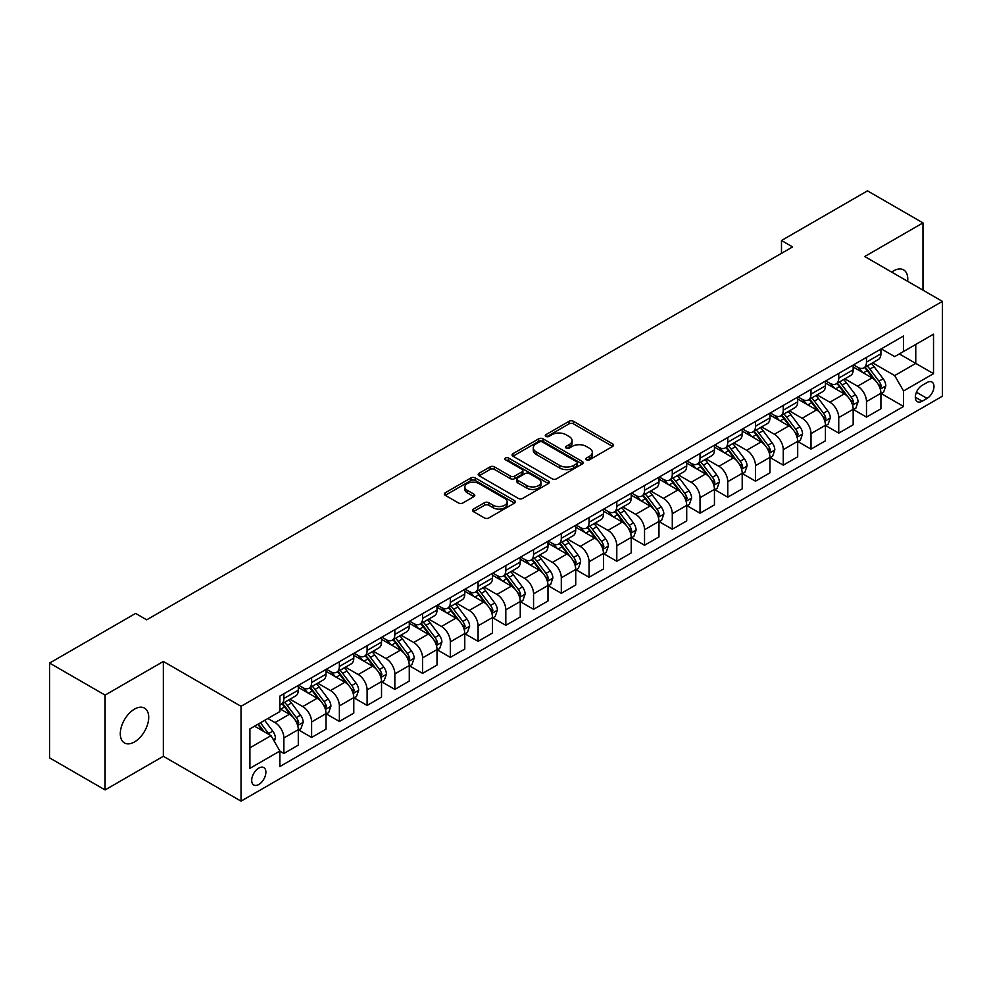 <?xml version="1.0" encoding="UTF-8"?>
<svg xmlns="http://www.w3.org/2000/svg" width="992" height="992" viewBox="0 0 992 992"><rect width="100%" height="100%" fill="white"/><g stroke="black" fill="none" stroke-linecap="round" stroke-linejoin="round"><path stroke-width="1.49" d="M586.458 459.804A2.158 1.24 0 0 0 589.508 459.804L612.647 446.437A3.075 1.773 0 0 0 613.552 445.185A3.075 1.773 0 0 0 612.647 443.92L573.438 421.29A3.075 1.773 0 0 0 569.073 421.29L545.935 434.645A2.158 1.24 0 0 0 545.302 435.525A2.158 1.24 0 0 0 545.935 436.406A2.158 1.24 0 0 0 548.985 436.406L551.974 434.682A9.858 5.692 0 0 1 565.924 434.682L569.185 436.567A9.858 5.692 0 0 1 572.074 440.597A9.858 5.692 0 0 1 569.185 444.614L566.196 446.35A2.158 1.24 0 0 0 565.564 447.231A2.158 1.24 0 0 0 566.196 448.111A2.158 1.24 0 0 0 569.247 448.111L572.235 446.375A9.858 5.692 0 0 1 586.185 446.375L589.446 448.26A9.858 5.692 0 0 1 592.336 452.29A9.858 5.692 0 0 1 589.446 456.32L586.458 458.044A2.158 1.24 0 0 0 585.826 458.924A2.158 1.24 0 0 0 586.458 459.804L586.458 458.044M134.49 741.942A20.088 11.594 120 0 0 147.622 724.234A20.088 11.594 120 0 0 144.547 708.139A20.088 11.594 120 0 0 134.49 709.131A20.088 11.594 120 0 0 121.371 726.838A20.088 11.594 120 0 0 124.446 742.934A20.088 11.594 120 0 0 134.49 741.942M907.655 281.319A20.088 11.594 120 0 0 903.613 269.886A20.088 11.594 120 0 0 893.569 270.89A20.088 11.594 120 0 0 891.696 272.106M258.788 784.486A10.044 5.803 120 0 0 265.348 775.632A10.044 5.803 120 0 0 263.81 767.585A10.044 5.803 120 0 0 258.788 768.081A10.044 5.803 120 0 0 252.228 776.934A10.044 5.803 120 0 0 253.766 784.982A10.044 5.803 120 0 0 258.788 784.486M473.432 509.082A3.075 1.773 0 0 0 472.539 510.334A3.075 1.773 0 0 0 473.432 511.599L484.443 517.948A3.075 1.773 0 0 0 488.796 517.948L514.501 503.105A3.075 1.773 0 0 0 515.406 501.84A3.075 1.773 0 0 0 514.501 500.588L475.292 477.946A3.075 1.773 0 0 0 470.927 477.946L445.222 492.788A3.075 1.773 0 0 0 444.317 494.053A3.075 1.773 0 0 0 445.222 495.306L458.515 502.981A3.075 1.773 0 0 0 462.867 502.981L473.878 496.632A3.075 1.773 0 0 0 474.771 495.368A3.075 1.773 0 0 0 473.878 494.115L467.282 490.308A8.246 4.762 0 0 1 464.864 486.936A8.246 4.762 0 0 1 469.96 482.546A8.246 4.762 0 0 1 478.938 483.575L504.754 498.48A8.246 4.762 0 0 1 507.172 501.84A8.246 4.762 0 0 1 502.076 506.242A8.246 4.762 0 0 1 493.098 505.213L488.796 502.721A3.075 1.773 0 0 0 484.443 502.721L473.432 509.082L473.432 511.599M163.345 661.466L105.09 695.107L49.6 663.065L49.6 757.888L105.09 789.93L163.345 756.288L241.031 801.139L241.031 706.316L163.345 661.466L163.345 756.288M922.982 290.172L922.982 222.89L864.714 256.531L942.4 301.382L241.031 706.316M922.982 222.89L867.492 190.861L781.485 240.51L781.485 253.332M49.6 663.065L135.606 613.416L146.704 619.814L792.583 246.921L781.485 240.51M552.197 478.826A3.075 1.773 0 0 0 556.549 478.826L582.254 463.983A3.075 1.773 0 0 0 583.16 462.731A3.075 1.773 0 0 0 582.254 461.466L543.046 438.836A3.075 1.773 0 0 0 538.681 438.836L512.976 453.666A3.075 1.773 0 0 0 512.07 454.931A3.075 1.773 0 0 0 512.976 456.184L552.197 478.826M506.329 460.276A2.158 1.24 0 0 1 508.512 460.573L508.512 458.006L548.378 481.033A3.075 1.773 0 0 1 549.283 482.286A3.075 1.773 0 0 1 548.378 483.55L522.672 498.393A3.075 1.773 0 0 1 518.32 498.393L479.099 475.751L479.099 473.234A3.075 1.773 0 0 0 478.194 474.486A3.075 1.773 0 0 0 479.099 475.751M479.099 473.234L490.098 466.885A3.075 1.773 0 0 1 494.462 466.885L510.359 476.061A3.075 1.773 0 0 0 514.724 476.061L522.015 471.845A3.075 1.773 0 0 0 522.92 470.592A3.075 1.773 0 0 0 522.015 469.328L505.461 459.767A2.158 1.24 0 0 1 504.829 458.887A2.158 1.24 0 0 1 506.168 457.746A2.158 1.24 0 0 1 508.512 458.006M927.086 382.503L922.2 385.318A9.734 5.617 120 0 0 915.852 393.886A9.734 5.617 120 0 0 917.34 401.686A9.734 5.617 120 0 0 922.2 401.202L927.086 398.387A9.734 5.617 120 0 0 933.447 389.819A9.734 5.617 120 0 0 931.947 382.019A9.734 5.617 120 0 0 927.086 382.503M241.031 801.139L942.4 396.205L942.4 301.382M881.256 348.862L894.685 356.612L903.563 351.49L903.563 335.978L279.88 696.062L279.88 711.562L249.91 728.872L249.91 768.341L279.88 751.031L279.88 766.543L903.563 406.46L903.563 390.96L894.685 375.584L872.613 362.836M903.563 351.49L933.522 334.192L933.522 373.662L903.563 390.96M105.09 695.107L105.09 789.93M899.347 353.921L915.765 363.407L915.765 344.435L933.522 334.192M894.685 375.584L915.765 363.407L933.522 373.662M249.91 747.832L271.002 735.655L254.572 726.181M279.88 751.167L283.873 753.474L283.873 737.961A12.561 7.254 -120 0 0 274.995 722.585L267.89 718.493M283.873 753.474L298.294 745.141L298.294 729.641A12.561 7.254 -120 0 0 289.416 714.265L279.88 708.747M298.629 729.951L311.612 737.453L311.612 721.953A12.561 7.254 -120 0 0 302.734 706.564L289.986 699.211M311.612 737.453L326.046 729.12L326.046 713.62A12.561 7.254 -120 0 0 317.167 698.244L298.294 687.344M326.368 713.942L339.363 721.432L339.363 705.932A12.561 7.254 -120 0 0 330.485 690.556L317.738 683.19M339.363 721.432L353.784 713.112L353.784 697.599A12.561 7.254 -120 0 0 344.906 682.223L326.046 671.336M354.119 697.922L367.102 705.424L367.102 689.911A12.561 7.254 -120 0 0 358.224 674.535L345.476 667.17M367.102 705.424L381.523 697.091L381.523 681.578A12.561 7.254 -120 0 0 372.645 666.202L353.784 655.315M381.858 681.901L394.841 689.403L394.841 673.89A12.561 7.254 -120 0 0 385.962 658.514L373.215 651.161M394.841 689.403L409.274 681.07L409.274 665.57A12.561 7.254 -120 0 0 400.396 650.182L381.523 639.294M409.609 665.88L422.592 673.382L422.592 657.882A12.561 7.254 -120 0 0 413.714 642.494L400.966 635.14M422.592 673.382L437.013 665.049L437.013 649.549A12.561 7.254 -120 0 0 428.135 634.173L409.274 623.274M437.348 649.872L450.331 657.361L450.331 641.861A12.561 7.254 -120 0 0 441.452 626.485L428.705 619.12M450.331 657.361L464.764 649.041L464.764 633.528A12.561 7.254 -120 0 0 455.886 618.152L437.013 607.265M465.099 633.851L478.082 641.34L478.082 625.84A12.561 7.254 -120 0 0 469.204 610.464L456.456 603.099M478.082 641.34L492.503 633.02L492.503 617.508A12.561 7.254 -120 0 0 483.625 602.132L464.764 591.244M492.838 617.83L505.821 625.332L505.821 609.82A12.561 7.254 -120 0 0 496.942 594.444L484.195 587.09M505.821 625.332L520.254 616.999L520.254 601.499A12.561 7.254 -120 0 0 511.376 586.111L492.503 575.224M520.577 601.809L533.56 609.311L533.56 593.811A12.561 7.254 -120 0 0 524.681 578.423L511.934 571.07M533.56 609.311L547.993 600.978L547.993 585.478A12.561 7.254 -120 0 0 539.115 570.102L520.254 559.203M548.328 585.801L561.311 593.29L561.311 577.79A12.561 7.254 -120 0 0 552.432 562.414L539.685 555.049M561.311 593.29L575.732 584.958L575.732 569.458A12.561 7.254 -120 0 0 566.854 554.082L547.993 543.194M576.067 569.78L589.05 577.27L589.05 561.77A12.561 7.254 -120 0 0 580.171 546.394L567.424 539.028M589.05 577.27L603.483 568.949L603.483 553.437A12.561 7.254 -120 0 0 594.605 538.061L575.732 527.174M603.818 553.759L616.801 561.261L616.801 545.749A12.561 7.254 -120 0 0 607.922 530.373L595.175 523.02M616.801 561.261L631.222 552.928L631.222 537.428A12.561 7.254 -120 0 0 622.344 522.04L603.483 511.153M631.557 537.738L644.54 545.24L644.54 529.728A12.561 7.254 -120 0 0 635.661 514.352L622.914 506.999M644.54 545.24L658.973 536.908L658.973 521.408A12.561 7.254 -120 0 0 650.095 506.032L631.222 495.132M659.296 521.73L672.291 529.22L672.291 513.72A12.561 7.254 -120 0 0 663.412 498.344L650.665 490.978M672.291 529.22L686.712 520.887L686.712 505.387A12.561 7.254 -120 0 0 677.834 490.011L658.973 479.111M687.047 505.709L700.03 513.199L700.03 497.699A12.561 7.254 -120 0 0 691.151 482.323L678.404 474.957M700.03 513.199L714.451 504.878L714.451 489.366A12.561 7.254 -120 0 0 705.572 473.99L686.712 463.103M714.786 489.688L727.768 497.19L727.768 481.678A12.561 7.254 -120 0 0 718.89 466.302L706.143 458.949M727.768 497.19L742.202 488.858L742.202 473.345A12.561 7.254 -120 0 0 733.324 457.969L714.451 447.082M742.537 473.668L755.52 481.17L755.52 465.657A12.561 7.254 -120 0 0 746.641 450.281L733.894 442.928M755.52 481.17L769.941 472.837L769.941 457.337A12.561 7.254 -120 0 0 761.062 441.961L742.202 431.061M770.276 457.659L783.258 465.149L783.258 449.649A12.561 7.254 -120 0 0 774.38 434.273L761.633 426.907M783.258 465.149L797.692 456.816L797.692 441.316A12.561 7.254 -120 0 0 788.814 425.94L769.941 415.04M798.014 441.638L811.01 449.128L811.01 433.628A12.561 7.254 -120 0 0 802.131 418.252L789.384 410.886M811.01 449.128L825.431 440.808L825.431 425.295A12.561 7.254 -120 0 0 816.552 409.919L797.692 399.032M825.766 425.618L838.748 433.12L838.748 417.607A12.561 7.254 -120 0 0 829.87 402.231L817.123 394.878M838.748 433.12L853.17 424.787L853.17 409.274A12.561 7.254 -120 0 0 844.304 393.898L825.431 383.011M853.504 409.597L866.487 417.099L866.487 401.586A12.561 7.254 -120 0 0 857.609 386.21L844.862 378.857M866.487 417.099L880.921 408.766L880.921 393.266A12.561 7.254 -120 0 0 872.042 377.89L853.17 366.99M853.504 364.882L857.609 367.251A12.561 7.254 -120 0 0 863.896 367.871A12.561 7.254 -120 0 0 866.487 362.117L866.487 357.38M825.766 380.891L829.87 383.272A12.561 7.254 -120 0 0 836.144 383.892A12.561 7.254 -120 0 0 838.748 378.138L838.748 373.401M798.014 396.912L802.131 399.28A12.561 7.254 -120 0 0 808.406 399.9A12.561 7.254 -120 0 0 811.01 394.159L811.01 389.422M770.276 412.932L774.38 415.301A12.561 7.254 -120 0 0 780.654 415.921A12.561 7.254 -120 0 0 783.258 410.18L783.258 405.43M742.537 428.953L746.641 431.322A12.561 7.254 -120 0 0 752.916 431.942A12.561 7.254 -120 0 0 755.52 426.188L755.52 421.451M714.786 444.962L718.89 447.342A12.561 7.254 -120 0 0 725.177 447.962A12.561 7.254 -120 0 0 727.768 442.209L727.768 437.472M687.047 460.982L691.151 463.351A12.561 7.254 -120 0 0 697.426 463.983A12.561 7.254 -120 0 0 700.03 458.23L700.03 453.493M659.296 477.003L663.412 479.372A12.561 7.254 -120 0 0 669.687 479.992A12.561 7.254 -120 0 0 672.291 474.25L672.291 469.501M631.557 493.024L635.661 495.392A12.561 7.254 -120 0 0 641.936 496.012A12.561 7.254 -120 0 0 644.54 490.271L644.54 485.522M603.818 509.032L607.922 511.413A12.561 7.254 -120 0 0 614.197 512.033A12.561 7.254 -120 0 0 616.801 506.28L616.801 501.543M576.067 525.053L580.171 527.422A12.561 7.254 -120 0 0 586.458 528.054A12.561 7.254 -120 0 0 589.05 522.3L589.05 517.564M548.328 541.074L552.432 543.442A12.561 7.254 -120 0 0 558.707 544.062A12.561 7.254 -120 0 0 561.311 538.321L561.311 533.572M520.577 557.095L524.681 559.463A12.561 7.254 -120 0 0 530.968 560.083A12.561 7.254 -120 0 0 533.56 554.342L533.56 549.593M492.838 573.116L496.942 575.484A12.561 7.254 -120 0 0 503.217 576.104A12.561 7.254 -120 0 0 505.821 570.35L505.821 565.614M465.087 589.124L469.204 591.492A12.561 7.254 -120 0 0 475.478 592.125A12.561 7.254 -120 0 0 478.082 586.371L478.082 581.634M437.348 605.145L441.452 607.513A12.561 7.254 -120 0 0 447.739 608.133A12.561 7.254 -120 0 0 450.331 602.392L450.331 597.643M409.609 621.166L413.714 623.534A12.561 7.254 -120 0 0 419.988 624.154A12.561 7.254 -120 0 0 422.592 618.413L422.592 613.664M381.858 637.186L385.962 639.555A12.561 7.254 -120 0 0 392.249 640.175A12.561 7.254 -120 0 0 394.841 634.421L394.841 629.684M354.119 653.195L358.224 655.563A12.561 7.254 -120 0 0 364.498 656.196A12.561 7.254 -120 0 0 367.102 650.442L367.102 645.705M326.368 669.216L330.485 671.584A12.561 7.254 -120 0 0 336.759 672.204A12.561 7.254 -120 0 0 339.363 666.463L339.363 661.726M298.629 685.236L302.734 687.605A12.561 7.254 -120 0 0 309.008 688.225A12.561 7.254 -120 0 0 311.612 682.484L311.612 677.734M881.256 393.588L903.563 406.46M863.896 367.871L878.317 359.538A12.561 7.254 -120 0 0 880.921 353.797L880.921 349.048M836.144 383.892L850.578 375.559A12.561 7.254 -120 0 0 853.17 369.805L853.17 365.068M808.406 399.9L822.827 391.58A12.561 7.254 -120 0 0 825.431 385.826L825.431 381.089M780.654 415.921L795.088 407.6A12.561 7.254 -120 0 0 797.692 401.847L797.692 397.11M752.916 431.942L767.349 423.609A12.561 7.254 -120 0 0 769.941 417.868L769.941 413.118M725.177 447.962L739.598 439.63A12.561 7.254 -120 0 0 742.202 433.888L742.202 429.139M697.426 463.983L711.859 455.65A12.561 7.254 -120 0 0 714.451 449.897L714.451 445.16M669.687 479.992L684.108 471.671A12.561 7.254 -120 0 0 686.712 465.918L686.712 461.181M641.936 496.012L656.369 487.68A12.561 7.254 -120 0 0 658.973 481.938L658.973 477.189M614.197 512.033L628.618 503.7A12.561 7.254 -120 0 0 631.222 497.959L631.222 493.21M586.458 528.054L600.879 519.721A12.561 7.254 -120 0 0 603.483 513.968L603.483 509.231M558.707 544.062L573.14 535.742A12.561 7.254 -120 0 0 575.732 529.988L575.732 525.252M530.968 560.083L545.389 551.75A12.561 7.254 -120 0 0 547.993 546.009L547.993 541.26M503.217 576.104L517.65 567.771A12.561 7.254 -120 0 0 520.254 562.03L520.254 557.281M475.478 592.125L489.899 583.792A12.561 7.254 -120 0 0 492.503 578.038L492.503 573.302M447.739 608.133L462.16 599.813A12.561 7.254 -120 0 0 464.764 594.059L464.764 589.322M419.988 624.154L434.422 615.821A12.561 7.254 -120 0 0 437.013 610.08L437.013 605.343M392.249 640.175L406.67 631.842A12.561 7.254 -120 0 0 409.274 626.101L409.274 621.352M364.498 656.196L378.932 647.863A12.561 7.254 -120 0 0 381.523 642.109L381.523 637.372M336.759 672.204L351.18 663.884A12.561 7.254 -120 0 0 353.784 658.13L353.784 653.393M309.008 688.225L323.442 679.892A12.561 7.254 -120 0 0 326.046 674.151L326.046 669.414M279.88 704.754A12.561 7.254 -120 0 0 281.269 704.246L295.69 695.913A12.561 7.254 -120 0 0 298.294 690.172L298.294 685.422M281.269 704.246A12.561 7.254 -120 0 0 283.873 698.492L283.873 693.755M271.002 735.655L279.88 751.031M587.314 460.114L589.446 458.874A9.858 5.692 0 0 0 592.336 454.857L592.336 452.29M572.074 440.597L572.074 443.151A9.858 5.692 0 0 1 569.185 447.181L567.052 448.409M612.647 443.92L612.647 446.437L573.438 423.844A3.075 1.773 0 0 0 569.073 423.844L546.79 436.716M582.254 461.466L582.254 463.983L543.046 441.39A3.075 1.773 0 0 0 538.681 441.39L513.025 456.208M576.811 463.611A2.158 1.24 0 0 0 577.443 462.731A2.158 1.24 0 0 0 576.811 461.85L542.388 441.973A2.158 1.24 0 0 0 539.338 441.973L536.176 443.796A9.858 5.692 0 0 0 533.299 447.826A9.858 5.692 0 0 0 536.176 451.844L559.711 465.434A9.858 5.692 0 0 0 573.649 465.434L576.811 463.611L576.811 466.178A2.158 1.24 0 0 0 577.443 465.298L577.443 462.731M533.299 447.826L533.299 450.38A9.858 5.692 0 0 0 536.176 454.41L536.176 451.844M576.811 466.178L573.649 468.001A9.858 5.692 0 0 1 559.711 468.001L536.176 454.41M479.148 475.776L490.098 469.439L490.098 466.885M522.92 470.592L522.92 473.147A3.075 1.773 0 0 1 522.015 474.412L514.724 478.628A3.075 1.773 0 0 1 510.359 478.628L494.462 469.439A3.075 1.773 0 0 0 490.098 469.439M508.512 460.573L548.34 483.563M526.864 485.584A8.246 4.762 0 0 0 535.854 486.626A8.246 4.762 0 0 0 540.938 482.224A8.246 4.762 0 0 0 538.52 478.863L529.43 473.606A3.075 1.773 0 0 0 525.066 473.606L517.774 477.822A3.075 1.773 0 0 0 516.869 479.074A3.075 1.773 0 0 0 517.774 480.339L526.864 485.584L526.864 488.151A8.246 4.762 0 0 0 535.854 489.18A8.246 4.762 0 0 0 540.938 484.79L540.938 482.224M516.869 479.074L516.869 481.641A3.075 1.773 0 0 0 517.774 482.906L517.774 480.339M526.864 488.151L517.774 482.906M507.172 501.84L507.172 504.407A8.246 4.762 0 0 1 502.076 508.809A8.246 4.762 0 0 1 493.098 507.78L488.796 505.288A3.075 1.773 0 0 0 484.443 505.288L473.482 511.624M464.864 486.936L464.864 489.502A8.246 4.762 0 0 0 467.282 492.863L467.282 490.308M473.829 496.645L467.282 492.863M514.501 500.588L514.501 503.105L475.292 480.512A3.075 1.773 0 0 0 470.927 480.512L445.259 495.33M880.921 393.774L883.587 392.237L885.806 385.826A8.32 4.799 -120 0 0 883.153 378.746L874.076 366.643A24.006 13.863 -120 0 0 871.46 363.506M862.445 372.335A24.006 13.863 -120 0 0 857.522 367.201M880.164 388.678L881.305 386.186A8.32 4.799 -120 0 0 878.924 381.176L869.86 369.074A24.006 13.863 -120 0 0 867.244 365.936M865.012 367.226A19.927 11.507 60 0 1 868.273 370.946L875.948 381.188M864.578 367.474A24.006 13.863 60 0 1 867.194 370.611L873.233 378.659M853.17 409.795L855.836 408.258L858.055 401.847A8.32 4.799 -120 0 0 855.402 394.766L846.337 382.664A24.006 13.863 -120 0 0 843.708 379.514M834.694 388.356A24.006 13.863 -120 0 0 829.783 383.21M852.413 404.699L853.566 402.206A8.32 4.799 -120 0 0 851.186 397.197L842.121 385.094A24.006 13.863 -120 0 0 839.492 381.957M837.26 383.247A19.927 11.507 60 0 1 840.534 386.967L848.21 397.209M836.839 383.495A24.006 13.863 60 0 1 839.455 386.632L845.482 394.68M825.431 425.816L828.097 424.278L830.316 417.868A8.32 4.799 -120 0 0 827.663 410.787L818.586 398.672A24.006 13.863 -120 0 0 815.97 395.535M806.955 404.376A24.006 13.863 -120 0 0 802.032 399.23M824.674 420.72L825.828 418.215A8.32 4.799 -120 0 0 823.447 413.218L814.37 401.115A24.006 13.863 -120 0 0 811.754 397.978M809.522 399.268A19.927 11.507 60 0 1 812.795 402.988L820.471 413.23M809.088 399.516A24.006 13.863 60 0 1 811.704 402.653L817.743 410.7M797.692 441.824L800.346 440.287L802.565 433.888A8.32 4.799 -120 0 0 799.912 426.796L790.847 414.693A24.006 13.863 -120 0 0 788.231 411.556M779.204 420.397A24.006 13.863 -120 0 0 774.293 415.251M796.936 436.728L798.076 434.236A8.32 4.799 -120 0 0 795.696 429.238L786.631 417.124A24.006 13.863 -120 0 0 784.015 413.986M781.77 415.276A19.927 11.507 60 0 1 785.044 418.996L792.72 429.251M781.349 415.524A24.006 13.863 60 0 1 783.965 418.661L789.992 426.709M769.941 457.845L772.607 456.308L774.826 449.897A8.32 4.799 -120 0 0 772.173 442.816L763.108 430.714A24.006 13.863 -120 0 0 760.48 427.577M751.465 436.418A24.006 13.863 -120 0 0 746.542 431.272M769.184 452.749L770.338 450.256A8.32 4.799 -120 0 0 767.957 445.247L758.88 433.144A24.006 13.863 -120 0 0 756.264 430.007M754.032 431.297A19.927 11.507 60 0 1 757.305 435.017L764.981 445.259M753.598 431.545A24.006 13.863 60 0 1 756.226 434.682L762.253 442.73M742.202 473.866L744.868 472.328L747.088 465.918A8.32 4.799 -120 0 0 744.422 458.837L735.357 446.735A24.006 13.863 -120 0 0 732.741 443.598M723.714 452.426A24.006 13.863 -120 0 0 718.803 447.28M741.446 468.77L742.586 466.277A8.32 4.799 -120 0 0 740.206 461.268L731.141 449.165A24.006 13.863 -120 0 0 728.525 446.028M726.293 447.318A19.927 11.507 60 0 1 729.554 451.038L737.23 461.28M725.859 447.566A24.006 13.863 60 0 1 728.475 450.703L734.502 458.75M714.451 489.887L717.117 488.349L719.336 481.938A8.32 4.799 -120 0 0 716.683 474.858L707.618 462.743A24.006 13.863 -120 0 0 704.99 459.606M695.975 468.447A24.006 13.863 -120 0 0 691.064 463.301M713.694 484.79L714.848 482.286A8.32 4.799 -120 0 0 712.467 477.288L703.402 465.186A24.006 13.863 -120 0 0 700.774 462.049M698.542 463.338A19.927 11.507 60 0 1 701.815 467.058L709.491 477.301M698.12 463.586A24.006 13.863 60 0 1 700.736 466.724L706.763 474.771M686.712 505.895L689.378 504.358L691.598 497.959A8.32 4.799 -120 0 0 688.944 490.866L679.867 478.764A24.006 13.863 -120 0 0 677.251 475.627M668.236 484.468A24.006 13.863 -120 0 0 663.313 479.322M685.956 500.799L687.109 498.306A8.32 4.799 -120 0 0 684.728 493.309L675.651 481.194A24.006 13.863 -120 0 0 673.035 478.057M670.803 479.347A19.927 11.507 60 0 1 674.076 483.067L681.74 493.322M670.369 479.595A24.006 13.863 60 0 1 672.985 482.732L679.024 490.78M658.973 521.916L661.627 520.378L663.846 513.968A8.32 4.799 -120 0 0 661.193 506.887L652.128 494.785A24.006 13.863 -120 0 0 649.512 491.648M640.485 500.489A24.006 13.863 -120 0 0 635.574 495.343M658.204 516.82L659.358 514.327A8.32 4.799 -120 0 0 656.977 509.318L647.912 497.215A24.006 13.863 -120 0 0 645.284 494.078M643.052 495.368A19.927 11.507 60 0 1 646.325 499.088L654.001 509.33M642.63 495.616A24.006 13.863 60 0 1 645.246 498.753L651.273 506.8M631.222 537.937L633.888 536.399L636.108 529.988A8.32 4.799 -120 0 0 633.454 522.908L624.377 510.806A24.006 13.863 -120 0 0 621.761 507.668M612.746 516.497A24.006 13.863 -120 0 0 607.823 511.351M630.466 532.84L631.619 530.348A8.32 4.799 -120 0 0 629.238 525.338L620.161 513.236A24.006 13.863 -120 0 0 617.545 510.099M615.313 511.388A19.927 11.507 60 0 1 618.586 515.108L626.262 525.351M614.879 511.636A24.006 13.863 60 0 1 617.508 514.774L623.534 522.821M603.483 553.958L606.149 552.42L608.356 546.009A8.32 4.799 -120 0 0 605.703 538.929L596.638 526.814A24.006 13.863 -120 0 0 594.022 523.677M584.995 532.518A24.006 13.863 -120 0 0 580.084 527.372M602.727 548.861L603.868 546.356A8.32 4.799 -120 0 0 601.487 541.359L592.422 529.257A24.006 13.863 -120 0 0 589.806 526.12M587.562 527.409A19.927 11.507 60 0 1 590.835 531.129L598.511 541.372M587.14 527.657A24.006 13.863 60 0 1 589.756 530.794L595.783 538.842M575.732 569.966L578.398 568.428L580.618 562.03A8.32 4.799 -120 0 0 577.964 554.937L568.9 542.835A24.006 13.863 -120 0 0 566.271 539.698M557.256 548.539A24.006 13.863 -120 0 0 552.346 543.393M574.976 564.882L576.129 562.377A8.32 4.799 -120 0 0 573.748 557.38L564.684 545.265A24.006 13.863 -120 0 0 562.055 542.128M559.823 543.418A19.927 11.507 60 0 1 563.096 547.138L570.772 557.392M559.389 543.666A24.006 13.863 60 0 1 562.018 546.803L568.044 554.863M547.993 585.987L550.659 584.449L552.879 578.038A8.32 4.799 -120 0 0 550.225 570.958L541.148 558.856A24.006 13.863 -120 0 0 538.532 555.718M529.517 564.56A24.006 13.863 -120 0 0 524.594 559.414M547.237 580.89L548.378 578.398A8.32 4.799 -120 0 0 545.997 573.401L536.932 561.286A24.006 13.863 -120 0 0 534.316 558.149M532.084 559.438A19.927 11.507 60 0 1 535.345 563.158L543.021 573.401M531.65 559.686A24.006 13.863 60 0 1 534.266 562.824L540.305 570.871M520.254 602.008L522.908 600.47L525.128 594.059A8.32 4.799 -120 0 0 522.474 586.979L513.41 574.876A24.006 13.863 -120 0 0 510.781 571.739M501.766 580.568A24.006 13.863 -120 0 0 496.856 575.422M519.486 596.911L520.639 594.419A8.32 4.799 -120 0 0 518.258 589.409L509.194 577.307A24.006 13.863 -120 0 0 506.565 574.17M504.333 575.459A19.927 11.507 60 0 1 507.606 579.179L515.282 589.422M503.911 575.707A24.006 13.863 60 0 1 506.528 578.844L512.554 586.892M492.503 618.028L495.169 616.491L497.389 610.08A8.32 4.799 -120 0 0 494.735 603L485.658 590.885A24.006 13.863 -120 0 0 483.042 587.748M474.027 596.589A24.006 13.863 -120 0 0 469.104 591.443M491.747 612.932L492.9 610.427A8.32 4.799 -120 0 0 490.519 605.43L481.442 593.328A24.006 13.863 -120 0 0 478.826 590.19M476.594 591.48A19.927 11.507 60 0 1 479.868 595.2L487.543 605.442M476.16 591.728A24.006 13.863 60 0 1 478.776 594.865L484.815 602.913M464.764 634.037L467.418 632.499L469.638 626.101A8.32 4.799 -120 0 0 466.984 619.008L457.92 606.906A24.006 13.863 -120 0 0 455.303 603.768M446.276 612.61A24.006 13.863 -120 0 0 441.366 607.464M464.008 628.953L465.149 626.448A8.32 4.799 -120 0 0 462.768 621.451L453.704 609.348A24.006 13.863 -120 0 0 451.087 606.199M448.843 607.488A19.927 11.507 60 0 1 452.116 611.208L459.792 621.463M448.421 607.736A24.006 13.863 60 0 1 451.038 610.886L457.064 618.934M437.013 650.058L439.679 648.52L441.899 642.109A8.32 4.799 -120 0 0 439.245 635.029L430.181 622.926A24.006 13.863 -120 0 0 427.552 619.789M418.537 628.63A24.006 13.863 -120 0 0 413.614 623.484M436.257 644.961L437.41 642.469A8.32 4.799 -120 0 0 435.029 637.472L425.952 625.357A24.006 13.863 -120 0 0 423.336 622.22M421.104 623.509A19.927 11.507 60 0 1 424.378 627.229L432.053 637.472M420.67 623.757A24.006 13.863 60 0 1 423.299 626.894L429.325 634.942M409.274 666.078L411.94 664.541L414.16 658.13A8.32 4.799 -120 0 0 411.494 651.05L402.43 638.947A24.006 13.863 -120 0 0 399.813 635.81M390.786 644.639A24.006 13.863 -120 0 0 385.876 639.493M408.518 660.982L409.659 658.49A8.32 4.799 -120 0 0 407.278 653.48L398.214 641.378A24.006 13.863 -120 0 0 395.597 638.24M393.365 639.53A19.927 11.507 60 0 1 396.626 643.25L404.302 653.492M392.931 639.778A24.006 13.863 60 0 1 395.548 642.915L401.574 650.963M381.523 682.099L384.189 680.562L386.409 674.151A8.32 4.799 -120 0 0 383.755 667.07L374.691 654.956A24.006 13.863 -120 0 0 372.062 651.818M363.047 660.66A24.006 13.863 -120 0 0 358.137 655.514M380.767 677.003L381.92 674.51A8.32 4.799 -120 0 0 379.539 669.501L370.475 657.398A24.006 13.863 -120 0 0 367.846 654.261M365.614 655.551A19.927 11.507 60 0 1 368.888 659.271L376.563 669.513M365.192 655.799A24.006 13.863 60 0 1 367.809 658.936L373.835 666.984M353.784 698.108L356.45 696.57L358.67 690.172A8.32 4.799 -120 0 0 356.016 683.079L346.94 670.976A24.006 13.863 -120 0 0 344.323 667.839M335.308 676.68A24.006 13.863 -120 0 0 330.386 671.534M353.028 693.024L354.181 690.519A8.32 4.799 -120 0 0 351.8 685.522L342.724 673.419A24.006 13.863 -120 0 0 340.107 670.27M337.875 671.572A19.927 11.507 60 0 1 341.149 675.292L348.812 685.534M337.441 671.807A24.006 13.863 60 0 1 340.058 674.957L346.096 683.004M326.046 714.128L328.699 712.591L330.919 706.18A8.32 4.799 -120 0 0 328.265 699.1L319.201 686.997A24.006 13.863 -120 0 0 316.584 683.86M307.557 692.701A24.006 13.863 -120 0 0 302.647 687.555M325.277 709.032L326.43 706.54A8.32 4.799 -120 0 0 324.049 701.542L314.985 689.428A24.006 13.863 -120 0 0 312.356 686.29M310.124 687.58A19.927 11.507 60 0 1 313.398 691.3L321.073 701.542M309.702 687.828A24.006 13.863 60 0 1 312.319 690.965L318.345 699.013M298.294 730.149L300.96 728.612L303.18 722.201A8.32 4.799 -120 0 0 300.526 715.12L291.45 703.018A24.006 13.863 -120 0 0 288.833 699.881M297.538 725.053L298.691 722.56A8.32 4.799 -120 0 0 296.31 717.551L287.234 705.448A24.006 13.863 -120 0 0 284.617 702.311M282.385 703.601A19.927 11.507 60 0 1 285.659 707.321L293.334 717.563M281.951 703.849A24.006 13.863 60 0 1 284.58 706.986L290.606 715.034M274.325 741.421L275.429 738.222A8.32 4.799 -120 0 0 272.775 731.141L264.69 720.341M269.316 734.688A8.32 4.799 -120 0 0 268.559 733.572L260.474 722.771M258.391 723.974L264.207 731.736M257.808 724.309L262.744 730.893M274.995 722.585L289.416 714.265M302.734 706.564L317.167 698.244M330.485 690.556L344.906 682.223M358.224 674.535L372.645 666.202M385.962 658.514L400.396 650.182M413.714 642.494L428.135 634.173M441.452 626.485L455.886 618.152M469.204 610.464L483.625 602.132M496.942 594.444L511.376 586.111M524.681 578.423L539.115 570.102M552.432 562.414L566.854 554.082M580.171 546.394L594.605 538.061M607.922 530.373L622.344 522.04M635.661 514.352L650.095 506.032M663.412 498.344L677.834 490.011M691.151 482.323L705.572 473.99M718.89 466.302L733.324 457.969M746.641 450.281L761.062 441.961M774.38 434.273L788.814 425.94M802.131 418.252L816.552 409.919M829.87 402.231L844.304 393.898M857.609 386.21L872.042 377.89M866.487 362.117L880.921 353.797M866.487 401.586L880.921 393.266M838.748 417.607L853.17 409.274M838.748 378.138L853.17 369.805M811.01 433.628L825.431 425.295M811.01 394.159L825.431 385.826M783.258 449.649L797.692 441.316M783.258 410.18L797.692 401.847M755.52 465.657L769.941 457.337M755.52 426.188L769.941 417.868M727.768 481.678L742.202 473.345M727.768 442.209L742.202 433.888M700.03 497.699L714.451 489.366M700.03 458.23L714.451 449.897M672.291 513.72L686.712 505.387M672.291 474.25L686.712 465.918M644.54 529.728L658.973 521.408M644.54 490.271L658.973 481.938M616.801 545.749L631.222 537.428M616.801 506.28L631.222 497.959M589.05 561.77L603.483 553.437M589.05 522.3L603.483 513.968M561.311 577.79L575.732 569.458M561.311 538.321L575.732 529.988M533.56 593.811L547.993 585.478M533.56 554.342L547.993 546.009M505.821 609.82L520.254 601.499M505.821 570.35L520.254 562.03M478.082 625.84L492.503 617.508M478.082 586.371L492.503 578.038M450.331 641.861L464.764 633.528M450.331 602.392L464.764 594.059M422.592 657.882L437.013 649.549M422.592 618.413L437.013 610.08M394.841 673.89L409.274 665.57M394.841 634.421L409.274 626.101M367.102 689.911L381.523 681.578M367.102 650.442L381.523 642.109M339.363 705.932L353.784 697.599M339.363 666.463L353.784 658.13M311.612 721.953L326.046 713.62M311.612 682.484L326.046 674.151M283.873 737.961L298.294 729.641M283.873 698.492L298.294 690.172M916.447 392.249L927.086 398.387M915.318 397.234L922.2 401.202M589.446 458.874L589.446 456.32M566.196 448.111L566.196 446.35M569.185 447.181L569.185 444.614M545.935 436.406L545.935 434.645M569.073 423.844L569.073 421.29M573.438 423.844L573.438 421.29M512.976 456.184L512.976 453.666M538.681 441.39L538.681 438.836M543.046 441.39L543.046 438.836M559.711 468.001L559.711 465.434M573.649 468.001L573.649 465.434M494.462 469.439L494.462 466.885M510.359 478.628L510.359 476.061M514.724 478.628L514.724 476.061M522.015 474.412L522.015 471.845M548.378 483.55L548.378 481.033M484.443 505.288L484.443 502.721M488.796 505.288L488.796 502.721M493.098 507.78L493.098 505.213M473.878 496.632L473.878 494.115M445.222 495.306L445.222 492.788M470.927 480.512L470.927 477.946M475.292 480.512L475.292 477.946M880.301 389.137L885.744 385.987M869.86 369.074L874.076 366.643M863.325 372.856L867.194 370.611M878.924 381.176L883.153 378.746M878.267 384.425L881.305 386.186M852.55 405.158L858.006 402.008M842.121 385.094L846.337 382.664M835.574 388.864L839.455 386.632M851.186 397.197L855.402 394.766M850.528 400.446L853.566 402.206M824.811 421.166L830.254 418.029M814.37 401.115L818.586 398.672M807.835 404.885L811.704 402.653M823.447 413.218L827.663 410.787M822.777 416.466L825.828 418.215M797.072 437.187L802.516 434.05M786.631 417.124L790.847 414.693M780.084 420.906L783.965 418.661M795.696 429.238L799.912 426.796M795.038 432.487L798.076 434.236M769.321 453.208L774.777 450.058M758.88 433.144L763.108 430.714M752.345 436.926L756.226 434.682M767.957 445.247L772.173 442.816M767.3 448.496L770.338 450.256M741.582 469.228L747.026 466.079M731.141 449.165L735.357 446.735M724.606 452.935L728.475 450.703M740.206 461.268L744.422 458.837M739.548 464.516L742.586 466.277M713.831 485.237L719.287 482.1M703.402 465.186L707.618 462.743M696.855 468.956L700.736 466.724M712.467 477.288L716.683 474.858M711.81 480.537L714.848 482.286M686.092 501.258L691.536 498.12M675.651 481.194L679.867 478.764M669.116 484.976L672.985 482.732M684.728 493.309L688.944 490.866M684.058 496.558L687.109 498.306M658.341 517.278L663.797 514.129M647.912 497.215L652.128 494.785M641.365 500.997L645.246 498.753M656.977 509.318L661.193 506.887M656.32 512.566L659.358 514.327M630.602 533.299L636.046 530.15M620.161 513.236L624.377 510.806M613.626 517.006L617.508 514.774M629.238 525.338L633.454 522.908M628.581 528.587L631.619 530.348M602.863 549.32L608.307 546.17M592.422 529.257L596.638 526.814M585.888 533.026L589.756 530.794M601.487 541.359L605.703 538.929M600.83 544.608L603.868 546.356M575.112 565.328L580.568 562.191M564.684 545.265L568.9 542.835M558.136 549.047L562.018 546.803M573.748 557.38L577.964 554.937M573.091 560.629L576.129 562.377M547.373 581.349L552.817 578.2M536.932 561.286L541.148 558.856M530.398 565.068L534.266 562.824M545.997 573.401L550.225 570.958M545.34 576.637L548.378 578.398M519.622 597.37L525.078 594.22M509.194 577.307L513.41 574.876M502.646 581.076L506.528 578.844M518.258 589.409L522.474 586.979M517.601 592.658L520.639 594.419M491.883 613.391L497.327 610.241M481.442 593.328L485.658 590.885M474.908 597.097L478.776 594.865M490.519 605.43L494.735 603M489.862 608.679L492.9 610.427M464.144 629.399L469.588 626.262M453.704 609.348L457.92 606.906M447.156 613.118L451.038 610.886M462.768 621.451L466.984 619.008M462.111 624.7L465.149 626.448M436.393 645.42L441.849 642.27M425.952 625.357L430.181 622.926M419.418 629.139L423.299 626.894M435.029 637.472L439.245 635.029M434.372 640.708L437.41 642.469M408.654 661.441L414.098 658.291M398.214 641.378L402.43 638.947M391.679 645.147L395.548 642.915M407.278 653.48L411.494 651.05M406.621 656.729L409.659 658.49M380.903 677.462L386.359 674.312M370.475 657.398L374.691 654.956M363.928 661.168L367.809 658.936M379.539 669.501L383.755 667.07M378.882 672.75L381.92 674.51M353.164 693.47L358.608 690.333M342.724 673.419L346.94 670.976M336.189 677.189L340.058 674.957M351.8 685.522L356.016 683.079M351.131 688.77L354.181 690.519M325.413 709.491L330.869 706.341M314.985 689.428L319.201 686.997M308.438 693.21L312.319 690.965M324.049 701.542L328.265 699.1M323.392 704.791L326.43 706.54M297.674 725.512L303.118 722.362M287.234 705.448L291.45 703.018M280.699 709.23L284.58 706.986M296.31 717.551L300.526 715.12M295.653 720.8L298.691 722.56M273.271 739.598L275.379 738.383M268.559 733.572L272.775 731.141"/></g></svg>
